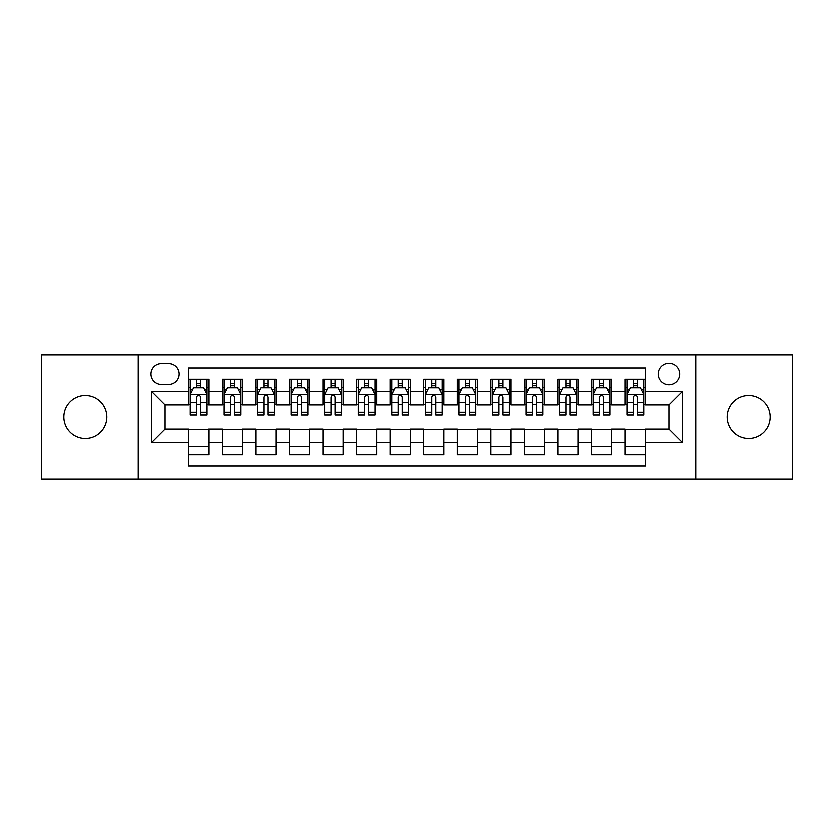 <?xml version="1.0" encoding="UTF-8"?>
<svg xmlns="http://www.w3.org/2000/svg" width="834" height="834" viewBox="0 0 834 834"><rect width="100%" height="100%" fill="white"/><g stroke="black" fill="none" stroke-linecap="round" stroke-linejoin="round"><path stroke-width="1.25" d="M748.64 395.504A21.496 21.496 0 0 0 727.144 417A21.496 21.496 0 0 0 748.64 438.496A21.496 21.496 0 0 0 770.136 417A21.496 21.496 0 0 0 748.64 395.504M85.36 395.504A21.496 21.496 0 0 0 63.864 417A21.496 21.496 0 0 0 85.36 438.496A21.496 21.496 0 0 0 106.856 417A21.496 21.496 0 0 0 85.36 395.504M668.878 363.27A10.748 10.748 0 0 0 658.13 374.018A10.748 10.748 0 0 0 668.878 384.755A10.748 10.748 0 0 0 679.627 374.018A10.748 10.748 0 0 0 668.878 363.27M695.744 479.133L792.3 479.133L792.3 354.867L695.744 354.867L695.744 479.133L138.256 479.133L138.256 354.867L41.7 354.867L41.7 479.133L138.256 479.133M645.37 379.22L625.219 379.22L625.219 391.48L611.791 391.48L611.791 404.907L625.219 404.907L625.219 391.48M611.791 391.48L611.791 379.22L591.64 379.22L591.64 391.48L578.202 391.48L578.202 404.907L591.64 404.907L591.64 391.48M578.202 391.48L578.202 379.22L558.05 379.22L558.05 391.48L544.623 391.48L544.623 404.907L558.05 404.907L558.05 391.48M544.623 391.48L544.623 379.22L524.471 379.22L524.471 391.48L511.034 391.48L511.034 404.907L524.471 404.907L524.471 391.48M511.034 391.48L511.034 379.22L490.882 379.22L490.882 391.48L477.455 391.48L477.455 404.907L490.882 404.907L490.882 391.48M477.455 391.48L477.455 379.22L457.303 379.22L457.303 391.48L443.865 391.48L443.865 404.907L457.303 404.907L457.303 391.48M443.865 391.48L443.865 379.22L423.714 379.22L423.714 391.48L410.286 391.48L410.286 404.907L423.714 404.907L423.714 391.48M410.286 391.48L410.286 379.22L390.135 379.22L390.135 391.48L376.697 391.48L376.697 404.907L390.135 404.907L390.135 391.48M376.697 391.48L376.697 379.22L356.545 379.22L356.545 391.48L343.118 391.48L343.118 404.907L356.545 404.907L356.545 391.48M343.118 391.48L343.118 379.22L322.966 379.22L322.966 391.48L309.529 391.48L309.529 404.907L322.966 404.907L322.966 391.48M309.529 391.48L309.529 379.22L289.377 379.22L289.377 391.48L275.95 391.48L275.95 404.907L289.377 404.907L289.377 391.48M275.95 391.48L275.95 379.22L255.798 379.22L255.798 391.48L242.36 391.48L242.36 404.907L255.798 404.907L255.798 391.48M242.36 391.48L242.36 379.22L222.209 379.22L222.209 404.907L208.781 404.907L208.781 379.22L188.63 379.22M188.63 454.78L208.781 454.78L208.781 429.093L222.209 429.093L222.209 454.78L242.36 454.78L242.36 429.093L255.798 429.093L255.798 442.52L242.36 442.52M255.798 442.52L255.798 454.78L275.95 454.78L275.95 429.093L289.377 429.093L289.377 442.52L275.95 442.52M289.377 442.52L289.377 454.78L309.529 454.78L309.529 429.093L322.966 429.093L322.966 442.52L309.529 442.52M322.966 442.52L322.966 454.78L343.118 454.78L343.118 429.093L356.545 429.093L356.545 442.52L343.118 442.52M356.545 442.52L356.545 454.78L376.697 454.78L376.697 429.093L390.135 429.093L390.135 442.52L376.697 442.52M390.135 442.52L390.135 454.78L410.286 454.78L410.286 429.093L423.714 429.093L423.714 442.52L410.286 442.52M423.714 442.52L423.714 454.78L443.865 454.78L443.865 429.093L457.303 429.093L457.303 442.52L443.865 442.52M457.303 442.52L457.303 454.78L477.455 454.78L477.455 429.093L490.882 429.093L490.882 442.52L477.455 442.52M490.882 442.52L490.882 454.78L511.034 454.78L511.034 429.093L524.471 429.093L524.471 442.52L511.034 442.52M524.471 442.52L524.471 454.78L544.623 454.78L544.623 429.093L558.05 429.093L558.05 442.52L544.623 442.52M558.05 442.52L558.05 454.78L578.202 454.78L578.202 429.093L591.64 429.093L591.64 442.52L578.202 442.52M591.64 442.52L591.64 454.78L611.791 454.78L611.791 429.093L625.219 429.093L625.219 442.52L611.791 442.52M161.431 384.422L168.812 384.422A10.415 10.415 0 0 0 179.227 374.018A10.415 10.415 0 0 0 168.812 363.603L161.431 363.603A10.415 10.415 0 0 0 151.017 374.018A10.415 10.415 0 0 0 161.431 384.422M695.744 354.867L138.256 354.867M645.37 391.48L645.37 367.971L188.63 367.971L188.63 404.907L165.122 404.907L165.122 429.093L188.63 429.093L188.63 466.029L645.37 466.029L645.37 429.093L668.878 429.093L668.878 404.907L645.37 404.907L645.37 391.48L682.316 391.48L682.316 442.52L645.37 442.52M188.63 442.52L151.684 442.52L151.684 391.48L188.63 391.48M625.219 442.52L625.219 454.78L645.37 454.78M188.63 387.612L190.308 387.612M196.688 387.612L200.723 387.612M207.103 387.612L208.781 387.612M188.63 404.573L190.308 404.573M196.688 404.573L200.723 404.573M207.103 404.573L208.781 404.573M188.63 429.427L208.781 429.427M188.63 446.388L208.781 446.388M222.209 404.573L223.898 404.573M230.278 404.573L234.302 404.573M240.682 404.573L242.36 404.573M222.209 387.612L223.898 387.612M230.278 387.612L234.302 387.612M240.682 387.612L242.36 387.612M222.209 429.427L242.36 429.427M222.209 446.388L242.36 446.388M255.798 429.427L275.95 429.427M255.798 446.388L275.95 446.388M255.798 387.612L257.477 387.612M263.857 387.612L267.891 387.612M274.271 387.612L275.95 387.612M255.798 404.573L257.477 404.573M263.857 404.573L267.891 404.573M274.271 404.573L275.95 404.573M289.377 429.427L309.529 429.427M289.377 446.388L309.529 446.388M289.377 387.612L291.056 387.612M297.446 387.612L301.47 387.612M307.85 387.612L309.529 387.612M289.377 404.573L291.056 404.573M297.446 404.573L301.47 404.573M307.85 404.573L309.529 404.573M322.966 429.427L343.118 429.427M322.966 446.388L343.118 446.388M322.966 387.612L324.645 387.612M331.025 387.612L335.059 387.612M341.44 387.612L343.118 387.612M322.966 404.573L324.645 404.573M331.025 404.573L335.059 404.573M341.44 404.573L343.118 404.573M356.545 429.427L376.697 429.427M356.545 446.388L376.697 446.388M356.545 387.612L358.224 387.612M364.604 387.612L368.638 387.612M375.019 387.612L376.697 387.612M356.545 404.573L358.224 404.573M364.604 404.573L368.638 404.573M375.019 404.573L376.697 404.573M390.135 429.427L410.286 429.427M390.135 446.388L410.286 446.388M390.135 387.612L391.813 387.612M398.193 387.612L402.228 387.612M408.608 387.612L410.286 387.612M390.135 404.573L391.813 404.573M398.193 404.573L402.228 404.573M408.608 404.573L410.286 404.573M423.714 429.427L443.865 429.427M423.714 446.388L443.865 446.388M423.714 387.612L425.392 387.612M431.772 387.612L435.807 387.612M442.187 387.612L443.865 387.612M423.714 404.573L425.392 404.573M431.772 404.573L435.807 404.573M442.187 404.573L443.865 404.573M457.303 429.427L477.455 429.427M457.303 446.388L477.455 446.388M457.303 387.612L458.981 387.612M465.362 387.612L469.396 387.612M475.776 387.612L477.455 387.612M457.303 404.573L458.981 404.573M465.362 404.573L469.396 404.573M475.776 404.573L477.455 404.573M490.882 429.427L511.034 429.427M490.882 446.388L511.034 446.388M490.882 387.612L492.56 387.612M498.941 387.612L502.975 387.612M509.355 387.612L511.034 387.612M490.882 404.573L492.56 404.573M498.941 404.573L502.975 404.573M509.355 404.573L511.034 404.573M524.471 429.427L544.623 429.427M524.471 446.388L544.623 446.388M524.471 387.612L526.15 387.612M532.53 387.612L536.554 387.612M542.944 387.612L544.623 387.612M524.471 404.573L526.15 404.573M532.53 404.573L536.554 404.573M542.944 404.573L544.623 404.573M558.05 429.427L578.202 429.427M558.05 446.388L578.202 446.388M558.05 387.612L559.729 387.612M566.109 387.612L570.143 387.612M576.523 387.612L578.202 387.612M558.05 404.573L559.729 404.573M566.109 404.573L570.143 404.573M576.523 404.573L578.202 404.573M591.64 429.427L611.791 429.427M591.64 446.388L611.791 446.388M591.64 387.612L593.318 387.612M599.698 387.612L603.722 387.612M610.102 387.612L611.791 387.612M591.64 404.573L593.318 404.573M599.698 404.573L603.722 404.573M610.102 404.573L611.791 404.573M625.219 429.427L645.37 429.427M625.219 446.388L645.37 446.388M625.219 387.612L626.897 387.612M633.277 387.612L637.312 387.612M643.692 387.612L645.37 387.612M625.219 404.573L626.897 404.573M633.277 404.573L637.312 404.573M643.692 404.573L645.37 404.573M165.122 404.907L151.684 391.48M165.122 429.093L151.684 442.52M682.316 391.48L668.878 404.907M682.316 442.52L668.878 429.093M200.723 383.588L196.688 383.588M207.103 412.246L200.723 412.246L200.723 414.988L207.103 414.988L207.103 394.503L203.746 387.779L193.665 387.779L190.308 394.503L190.308 414.988L196.688 414.988L196.688 412.246L190.308 412.246M190.308 394.503L190.308 379.22M207.103 394.503L207.103 379.22M196.688 387.779L196.688 379.22M200.723 379.22L200.723 387.779M200.723 412.246L200.723 397.015C199.378 394.43 198.033 394.43 196.688 397.015L196.688 412.246M234.302 383.588L230.278 383.588M240.682 412.246L234.302 412.246L234.302 414.988L240.682 414.988L240.682 394.503L237.325 387.779L227.255 387.779L223.898 394.503L223.898 414.988L230.278 414.988L230.278 412.246L223.898 412.246M223.898 394.503L223.898 379.22M240.682 394.503L240.682 379.22M230.278 387.779L230.278 379.22M234.302 379.22L234.302 387.779M234.302 412.246L234.302 397.015C232.957 394.43 231.623 394.43 230.278 397.015L230.278 412.246M267.891 383.588L263.857 383.588M274.271 412.246L267.891 412.246L267.891 414.988L274.271 414.988L274.271 394.503L270.914 387.779L260.833 387.779L257.477 394.503L257.477 414.988L263.857 414.988L263.857 412.246L257.477 412.246M257.477 394.503L257.477 379.22M274.271 394.503L274.271 379.22M263.857 387.779L263.857 379.22M267.891 379.22L267.891 387.779M267.891 412.246L267.891 397.015C266.546 394.43 265.202 394.43 263.857 397.015L263.857 412.246M301.47 383.588L297.446 383.588M307.85 412.246L301.47 412.246L301.47 414.988L307.85 414.988L307.85 394.503L304.493 387.779L294.423 387.779L291.056 394.503L291.056 414.988L297.446 414.988L297.446 412.246L291.056 412.246M291.056 394.503L291.056 379.22M307.85 394.503L307.85 379.22M297.446 387.779L297.446 379.22M301.47 379.22L301.47 387.779M301.47 412.246L301.47 397.015C300.125 394.43 298.791 394.43 297.446 397.015L297.446 412.246M335.059 383.588L331.025 383.588M341.44 412.246L335.059 412.246L335.059 414.988L341.44 414.988L341.44 394.503L338.083 387.779L328.002 387.779L324.645 394.503L324.645 414.988L331.025 414.988L331.025 412.246L324.645 412.246M324.645 394.503L324.645 379.22M341.44 394.503L341.44 379.22M331.025 387.779L331.025 379.22M335.059 379.22L335.059 387.779M335.059 412.246L335.059 397.015C333.715 394.43 332.37 394.43 331.025 397.015L331.025 412.246M368.638 383.588L364.604 383.588M375.019 412.246L368.638 412.246L368.638 414.988L375.019 414.988L375.019 394.503L371.662 387.779L361.591 387.779L358.224 394.503L358.224 414.988L364.604 414.988L364.604 412.246L358.224 412.246M358.224 394.503L358.224 379.22M375.019 394.503L375.019 379.22M364.604 387.779L364.604 379.22M368.638 379.22L368.638 387.779M368.638 412.246L368.638 397.015C367.294 394.43 365.959 394.43 364.604 397.015L364.604 412.246M402.228 383.588L398.193 383.588M408.608 412.246L402.228 412.246L402.228 414.988L408.608 414.988L408.608 394.503L405.241 387.779L395.17 387.779L391.813 394.503L391.813 414.988L398.193 414.988L398.193 412.246L391.813 412.246M391.813 394.503L391.813 379.22M408.608 394.503L408.608 379.22M398.193 387.779L398.193 379.22M402.228 379.22L402.228 387.779M402.228 412.246L402.228 397.015C400.883 394.43 399.538 394.43 398.193 397.015L398.193 412.246M435.807 383.588L431.772 383.588M442.187 412.246L435.807 412.246L435.807 414.988L442.187 414.988L442.187 394.503L438.83 387.779L428.759 387.779L425.392 394.503L425.392 414.988L431.772 414.988L431.772 412.246L425.392 412.246M425.392 394.503L425.392 379.22M442.187 394.503L442.187 379.22M431.772 387.779L431.772 379.22M435.807 379.22L435.807 387.779M435.807 412.246L435.807 397.015C434.462 394.43 433.117 394.43 431.772 397.015L431.772 412.246M469.396 383.588L465.362 383.588M475.776 412.246L469.396 412.246L469.396 414.988L475.776 414.988L475.776 394.503L472.409 387.779L462.338 387.779L458.981 394.503L458.981 414.988L465.362 414.988L465.362 412.246L458.981 412.246M458.981 394.503L458.981 379.22M475.776 394.503L475.776 379.22M465.362 387.779L465.362 379.22M469.396 379.22L469.396 387.779M469.396 412.246L469.396 397.015C468.051 394.43 466.706 394.43 465.362 397.015L465.362 412.246M502.975 383.588L498.941 383.588M509.355 412.246L502.975 412.246L502.975 414.988L509.355 414.988L509.355 394.503L505.998 387.779L495.917 387.779L492.56 394.503L492.56 414.988L498.941 414.988L498.941 412.246L492.56 412.246M492.56 394.503L492.56 379.22M509.355 394.503L509.355 379.22M498.941 387.779L498.941 379.22M502.975 379.22L502.975 387.779M502.975 412.246L502.975 397.015C501.63 394.43 500.285 394.43 498.941 397.015L498.941 412.246M536.554 383.588L532.53 383.588M542.944 412.246L536.554 412.246L536.554 414.988L542.944 414.988L542.944 394.503L539.577 387.779L529.507 387.779L526.15 394.503L526.15 414.988L532.53 414.988L532.53 412.246L526.15 412.246M526.15 394.503L526.15 379.22M542.944 394.503L542.944 379.22M532.53 387.779L532.53 379.22M536.554 379.22L536.554 387.779M536.554 412.246L536.554 397.015C535.219 394.43 533.875 394.43 532.53 397.015L532.53 412.246M570.143 383.588L566.109 383.588M576.523 412.246L570.143 412.246L570.143 414.988L576.523 414.988L576.523 394.503L573.166 387.779L563.086 387.779L559.729 394.503L559.729 414.988L566.109 414.988L566.109 412.246L559.729 412.246M559.729 394.503L559.729 379.22M576.523 394.503L576.523 379.22M566.109 387.779L566.109 379.22M570.143 379.22L570.143 387.779M570.143 412.246L570.143 397.015C568.798 394.43 567.454 394.43 566.109 397.015L566.109 412.246M603.722 383.588L599.698 383.588M610.102 412.246L603.722 412.246L603.722 414.988L610.102 414.988L610.102 394.503L606.745 387.779L596.675 387.779L593.318 394.503L593.318 414.988L599.698 414.988L599.698 412.246L593.318 412.246M593.318 394.503L593.318 379.22M610.102 394.503L610.102 379.22M599.698 387.779L599.698 379.22M603.722 379.22L603.722 387.779M603.722 412.246L603.722 397.015C602.388 394.43 601.043 394.43 599.698 397.015L599.698 412.246M637.312 383.588L633.277 383.588M643.692 412.246L637.312 412.246L637.312 414.988L643.692 414.988L643.692 394.503L640.335 387.779L630.254 387.779L626.897 394.503L626.897 414.988L633.277 414.988L633.277 412.246L626.897 412.246M626.897 394.503L626.897 379.22M643.692 394.503L643.692 379.22M633.277 387.779L633.277 379.22M637.312 379.22L637.312 387.779M637.312 412.246L637.312 397.015C635.967 394.43 634.622 394.43 633.277 397.015L633.277 412.246M222.209 442.52L208.781 442.52M222.209 391.48L208.781 391.48M207.02 394.336L190.392 394.336M190.308 389.634L192.748 389.634M204.664 389.634L207.103 389.634M196.688 402.28L190.308 402.28M207.103 402.28L200.723 402.28M200.723 385.725L196.688 385.725M240.599 394.336L223.981 394.336M223.898 389.634L226.327 389.634M238.253 389.634L240.682 389.634M230.278 402.28L223.898 402.28M240.682 402.28L234.302 402.28M234.302 385.725L230.278 385.725M274.188 394.336L257.56 394.336M257.477 389.634L259.916 389.634M271.832 389.634L274.271 389.634M263.857 402.28L257.477 402.28M274.271 402.28L267.891 402.28M267.891 385.725L263.857 385.725M307.767 394.336L291.149 394.336M291.056 389.634L293.495 389.634M305.421 389.634L307.85 389.634M297.446 402.28L291.056 402.28M307.85 402.28L301.47 402.28M301.47 385.725L297.446 385.725M341.356 394.336L324.728 394.336M324.645 389.634L327.074 389.634M339 389.634L341.44 389.634M331.025 402.28L324.645 402.28M341.44 402.28L335.059 402.28M335.059 385.725L331.025 385.725M374.935 394.336L358.307 394.336M358.224 389.634L360.663 389.634M372.589 389.634L375.019 389.634M364.604 402.28L358.224 402.28M375.019 402.28L368.638 402.28M368.638 385.725L364.604 385.725M408.524 394.336L391.897 394.336M391.813 389.634L394.242 389.634M406.168 389.634L408.608 389.634M398.193 402.28L391.813 402.28M408.608 402.28L402.228 402.28M402.228 385.725L398.193 385.725M442.103 394.336L425.476 394.336M425.392 389.634L427.832 389.634M439.758 389.634L442.187 389.634M431.772 402.28L425.392 402.28M442.187 402.28L435.807 402.28M435.807 385.725L431.772 385.725M475.693 394.336L459.065 394.336M458.981 389.634L461.411 389.634M473.337 389.634L475.776 389.634M465.362 402.28L458.981 402.28M475.776 402.28L469.396 402.28M469.396 385.725L465.362 385.725M509.272 394.336L492.644 394.336M492.56 389.634L495 389.634M506.926 389.634L509.355 389.634M498.941 402.28L492.56 402.28M509.355 402.28L502.975 402.28M502.975 385.725L498.941 385.725M542.851 394.336L526.233 394.336M526.15 389.634L528.579 389.634M540.505 389.634L542.944 389.634M532.53 402.28L526.15 402.28M542.944 402.28L536.554 402.28M536.554 385.725L532.53 385.725M576.44 394.336L559.812 394.336M559.729 389.634L562.168 389.634M574.084 389.634L576.523 389.634M566.109 402.28L559.729 402.28M576.523 402.28L570.143 402.28M570.143 385.725L566.109 385.725M610.019 394.336L593.401 394.336M593.318 389.634L595.747 389.634M607.673 389.634L610.102 389.634M599.698 402.28L593.318 402.28M610.102 402.28L603.722 402.28M603.722 385.725L599.698 385.725M643.608 394.336L626.98 394.336M626.897 389.634L629.336 389.634M641.252 389.634L643.692 389.634M633.277 402.28L626.897 402.28M643.692 402.28L637.312 402.28M637.312 385.725L633.277 385.725"/></g></svg>
